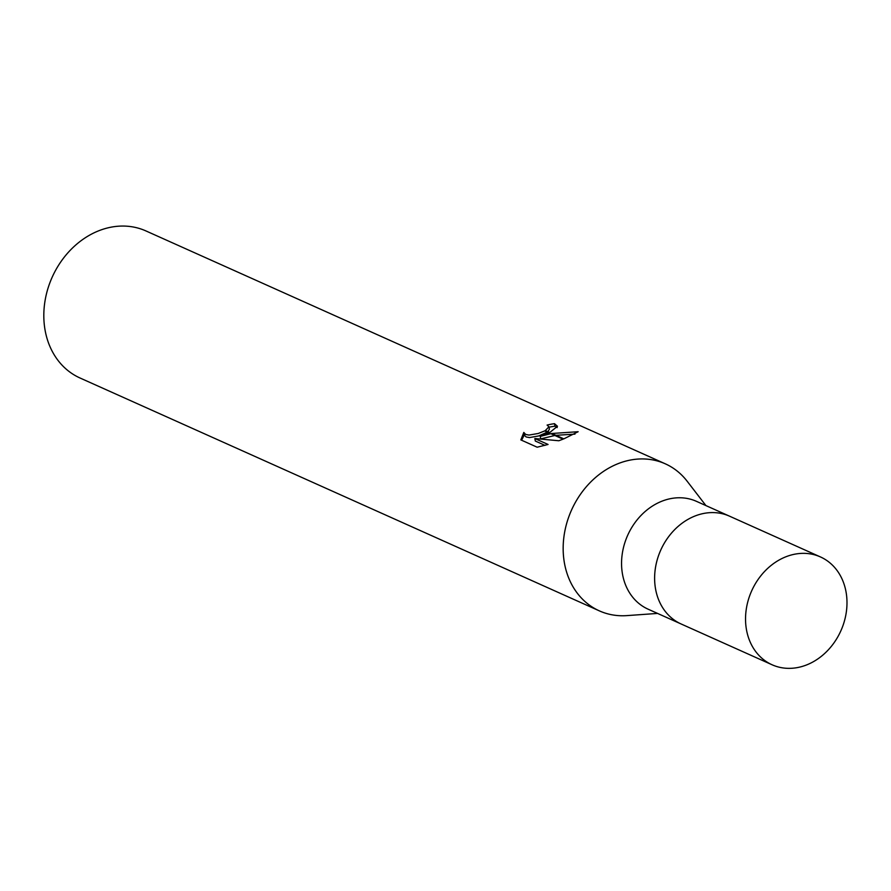 <?xml version="1.0" encoding="UTF-8"?>
<svg xmlns="http://www.w3.org/2000/svg" width="891" height="891" viewBox="0 0 891 891"><rect width="100%" height="100%" fill="white"/><g stroke="black" fill="none" stroke-linecap="round" stroke-linejoin="round"><path stroke-width="1.34" d="M729.818 516.301A59.084 48.871 114.2 0 0 729.517 516.167L696.461 501.343A59.084 48.871 114.2 0 0 661.968 501.176A59.084 48.871 114.2 0 0 622.096 555.015A59.084 48.871 114.2 0 0 648.102 609.177L681.17 624.001A59.084 48.871 114.2 0 0 681.47 624.134M681.17 624.001A59.084 48.871 114.2 0 1 655.163 569.839A59.084 48.871 114.2 0 1 695.025 516A59.084 48.871 114.2 0 1 729.517 516.167A59.084 48.871 114.2 0 0 695.025 516A59.084 48.871 114.2 0 0 655.152 569.839A59.084 48.871 114.2 0 0 681.17 624.001L772.085 664.775A59.096 48.871 114.2 0 0 806.578 664.942A59.096 48.871 114.2 0 0 846.45 611.103A59.096 48.871 114.2 0 0 820.433 556.931A59.096 48.871 114.2 0 0 785.94 556.764A59.096 48.871 114.2 0 0 746.079 610.602A59.096 48.871 114.2 0 0 772.085 664.775M687.384 481.541A80.58 66.647 114.2 0 0 665.299 463.821A80.58 66.647 114.2 0 0 618.265 463.587A80.58 66.647 114.2 0 0 563.301 553.289A80.58 66.647 114.2 0 0 626.885 615.614L657.558 613.42M665.299 463.821L145.957 230.947A80.58 66.647 114.2 0 0 98.912 230.713A80.58 66.647 114.2 0 0 44.55 304.132A80.58 66.647 114.2 0 0 80.023 377.996L599.365 610.87A80.58 66.647 114.2 0 0 627.286 615.581M705.917 505.587L687.15 481.218A80.58 66.647 114.2 0 0 618.265 463.587A80.58 66.647 114.2 0 0 563.892 537.006A80.58 66.647 114.2 0 0 599.365 610.87M540.236 436.412L550.827 433.683L563.045 439.163L558.824 440.755L534.845 438.539L548.065 444.464L537.15 447.204L520.845 439.898L523.808 432.436L525.657 434.44L528.976 435.075L538.22 433.483L544.657 430.921L549.023 432.87L540.236 436.412L540.703 438.895L554.848 435.487M544.668 430.921A12.875 4.667 -10.8 0 0 545.337 430.565L548.934 426.789L547.096 425.085A80.58 66.647 -65.8 0 1 554.48 423.682L557.465 426.277L549.736 432.536A21.184 7.685 169.2 0 1 549.023 432.87M547.319 432.113L538.687 435.955L529.454 437.581L526.135 436.946L524.398 435.309L523.797 432.436M524.276 434.942L521.603 440.232M551.852 433.483L578.148 431.712L563.836 438.862L551.852 433.483L550.827 433.683M574.985 434.117L555.928 435.309M557.198 427.58L554.959 426.221L554.48 423.682M549.747 432.536L545.337 430.565M549.391 429.206L547.876 431.701M554.959 426.221A77.896 64.419 114.2 0 0 549.012 427.223M544.991 445.377L535.324 441.045L534.845 438.539M548.934 426.789L549.402 429.262M729.517 516.167L820.433 556.931"/></g></svg>

